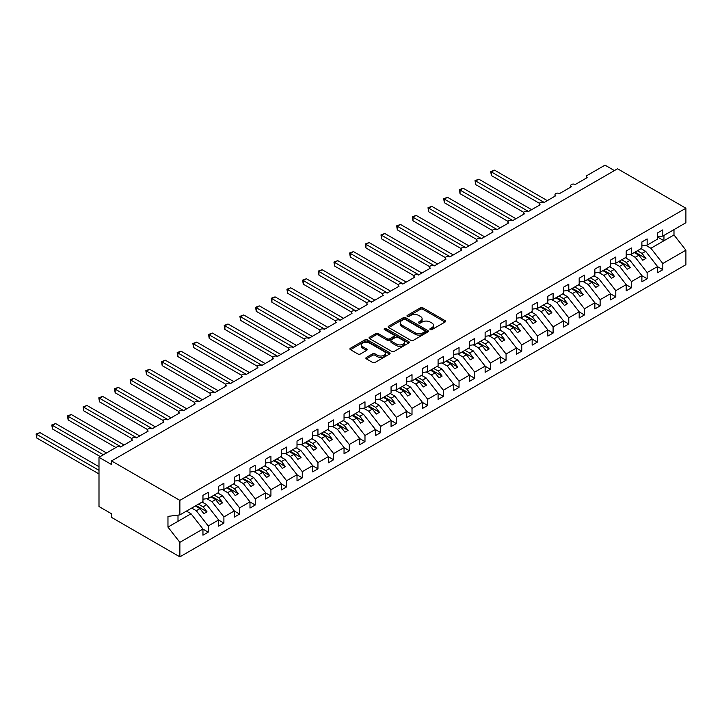 <?xml version="1.0" encoding="UTF-8"?>
<svg xmlns="http://www.w3.org/2000/svg" width="722" height="722" viewBox="0 0 722 722"><rect width="100%" height="100%" fill="white"/><g stroke="black" fill="none" stroke-linecap="round" stroke-linejoin="round"><path stroke-width="1.08" d="M430.231 329.593A1.218 0.704 0 0 0 431.955 329.593L445.032 322.048A1.742 1.002 0 0 0 445.537 321.335A1.742 1.002 0 0 0 445.032 320.622L422.875 307.834A1.742 1.002 0 0 0 420.412 307.834L407.334 315.388A1.218 0.704 0 0 0 406.973 315.884A1.218 0.704 0 0 0 407.334 316.38A1.218 0.704 0 0 0 409.058 316.38L410.746 315.406A5.568 3.213 0 0 1 418.625 315.406L420.475 316.471A5.568 3.213 0 0 1 422.108 318.745A5.568 3.213 0 0 1 420.475 321.019L418.778 321.994A1.218 0.704 0 0 0 418.426 322.49A1.218 0.704 0 0 0 418.778 322.987A1.218 0.704 0 0 0 420.502 322.987L422.199 322.012A5.568 3.213 0 0 1 430.077 322.012L431.918 323.077A5.568 3.213 0 0 1 433.552 325.351A5.568 3.213 0 0 1 431.918 327.626L430.231 328.6A1.218 0.704 0 0 0 429.87 329.097A1.218 0.704 0 0 0 430.231 329.593L430.231 328.6M366.37 357.435A1.742 1.002 0 0 0 365.864 358.148A1.742 1.002 0 0 0 366.37 358.861L372.588 362.453A1.742 1.002 0 0 0 375.052 362.453L389.573 354.06A1.742 1.002 0 0 0 390.088 353.356A1.742 1.002 0 0 0 389.573 352.643L367.417 339.845A1.742 1.002 0 0 0 364.953 339.845L350.432 348.239A1.742 1.002 0 0 0 349.917 348.943A1.742 1.002 0 0 0 350.432 349.656L357.941 353.988A1.742 1.002 0 0 0 360.404 353.988L366.623 350.405A1.742 1.002 0 0 0 367.128 349.692A1.742 1.002 0 0 0 366.623 348.979L362.895 346.831A4.657 2.689 0 0 1 361.532 344.926A4.657 2.689 0 0 1 364.402 342.445A4.657 2.689 0 0 1 369.483 343.031L384.068 351.452A4.657 2.689 0 0 1 385.431 353.356A4.657 2.689 0 0 1 382.561 355.838A4.657 2.689 0 0 1 377.48 355.251L375.052 353.852A1.742 1.002 0 0 0 372.588 353.852L366.37 357.435L366.37 358.861M657.562 236.726L662.823 236.067L685.9 222.746L685.9 208.225L617.554 168.767L111.531 460.916L111.531 464.535L98.995 457.297L116.865 446.981A2.662 1.534 0 0 1 120.628 446.981L132.541 440.104A2.662 1.534 0 0 1 131.756 439.012A2.662 1.534 0 0 1 133.399 437.595A2.662 1.534 0 0 1 136.305 437.929L148.218 431.052A2.662 1.534 0 0 1 147.432 429.96A2.662 1.534 0 0 1 149.075 428.543A2.662 1.534 0 0 1 151.972 428.877L163.894 422A2.662 1.534 0 0 1 163.109 420.917A2.662 1.534 0 0 1 164.751 419.491A2.662 1.534 0 0 1 167.648 419.825L179.561 412.948A2.662 1.534 0 0 1 178.785 411.865A2.662 1.534 0 0 1 180.428 410.448A2.662 1.534 0 0 1 183.325 410.773L195.238 403.896A2.662 1.534 0 0 1 194.462 402.813A2.662 1.534 0 0 1 196.104 401.396A2.662 1.534 0 0 1 199.001 401.73L210.914 394.853A2.662 1.534 0 0 1 210.138 393.761A2.662 1.534 0 0 1 211.781 392.344A2.662 1.534 0 0 1 214.678 392.678L226.591 385.801A2.662 1.534 0 0 1 225.815 384.709A2.662 1.534 0 0 1 227.457 383.292A2.662 1.534 0 0 1 230.354 383.626L242.267 376.749A2.662 1.534 0 0 1 241.491 375.666A2.662 1.534 0 0 1 243.133 374.24A2.662 1.534 0 0 1 246.031 374.574L257.944 367.697A2.662 1.534 0 0 1 257.167 366.614A2.662 1.534 0 0 1 258.81 365.188A2.662 1.534 0 0 1 261.707 365.522L273.62 358.644A2.662 1.534 0 0 1 272.844 357.561A2.662 1.534 0 0 1 274.486 356.145A2.662 1.534 0 0 1 277.383 356.478L289.296 349.592A2.662 1.534 0 0 1 288.52 348.509A2.662 1.534 0 0 1 290.163 347.092A2.662 1.534 0 0 1 293.06 347.426L304.973 340.549A2.662 1.534 0 0 1 304.197 339.457A2.662 1.534 0 0 1 305.839 338.04A2.662 1.534 0 0 1 308.736 338.374L320.649 331.497A2.662 1.534 0 0 1 319.873 330.405A2.662 1.534 0 0 1 321.516 328.988A2.662 1.534 0 0 1 324.413 329.322L336.326 322.445A2.662 1.534 0 0 1 335.55 321.362A2.662 1.534 0 0 1 337.192 319.936A2.662 1.534 0 0 1 340.089 320.27L352.002 313.393A2.662 1.534 0 0 1 351.226 312.31A2.662 1.534 0 0 1 352.868 310.893A2.662 1.534 0 0 1 355.765 311.218L367.678 304.341A2.662 1.534 0 0 1 366.902 303.258A2.662 1.534 0 0 1 368.545 301.841A2.662 1.534 0 0 1 371.442 302.175L383.355 295.289A2.662 1.534 0 0 1 382.579 294.206A2.662 1.534 0 0 1 384.212 292.789A2.662 1.534 0 0 1 387.118 293.123L399.031 286.246A2.662 1.534 0 0 1 398.246 285.154A2.662 1.534 0 0 1 399.889 283.737A2.662 1.534 0 0 1 402.795 284.071L414.708 277.194A2.662 1.534 0 0 1 413.923 276.111A2.662 1.534 0 0 1 415.565 274.685A2.662 1.534 0 0 1 418.471 275.019L430.384 268.142A2.662 1.534 0 0 1 429.599 267.059A2.662 1.534 0 0 1 431.242 265.633A2.662 1.534 0 0 1 434.148 265.967L446.061 259.09A2.662 1.534 0 0 1 445.275 258.007A2.662 1.534 0 0 1 446.918 256.59A2.662 1.534 0 0 1 449.824 256.924L461.737 250.038A2.662 1.534 0 0 1 460.952 248.955A2.662 1.534 0 0 1 462.594 247.538A2.662 1.534 0 0 1 465.491 247.872L477.413 240.995A2.662 1.534 0 0 1 476.628 239.903A2.662 1.534 0 0 1 478.271 238.486A2.662 1.534 0 0 1 481.168 238.82L493.09 231.942A2.662 1.534 0 0 1 492.305 230.85A2.662 1.534 0 0 1 493.947 229.434A2.662 1.534 0 0 1 496.844 229.767L508.757 222.89A2.662 1.534 0 0 1 507.981 221.807A2.662 1.534 0 0 1 509.624 220.381A2.662 1.534 0 0 1 512.521 220.715L524.434 213.838A2.662 1.534 0 0 1 523.658 212.755A2.662 1.534 0 0 1 525.3 211.338A2.662 1.534 0 0 1 528.197 211.663L540.11 204.786A2.662 1.534 0 0 1 539.334 203.703A2.662 1.534 0 0 1 540.977 202.286A2.662 1.534 0 0 1 543.874 202.62L555.787 195.734A2.662 1.534 0 0 1 555.01 194.651A2.662 1.534 0 0 1 556.653 193.234A2.662 1.534 0 0 1 559.55 193.568L571.463 186.691A2.662 1.534 0 0 1 570.687 185.599A2.662 1.534 0 0 1 572.329 184.182A2.662 1.534 0 0 1 575.226 184.516L587.139 177.639A2.662 1.534 180 0 1 586.363 176.556A2.662 1.534 180 0 1 587.139 175.464L605.009 165.148L614.422 170.582M685.9 208.225L179.877 500.373L111.531 460.916M410.872 340.351A1.742 1.002 0 0 0 413.336 340.351L427.857 331.958A1.742 1.002 0 0 0 428.372 331.254A1.742 1.002 0 0 0 427.857 330.541L405.701 317.743A1.742 1.002 0 0 0 403.237 317.743L388.716 326.136A1.742 1.002 0 0 0 388.201 326.84A1.742 1.002 0 0 0 388.716 327.553L410.872 340.351M384.952 329.864A1.218 0.704 0 0 1 386.189 330.035L386.189 328.582L408.715 341.587A1.742 1.002 0 0 1 409.23 342.3A1.742 1.002 0 0 1 408.715 343.013L394.194 351.397A1.742 1.002 0 0 1 391.73 351.397L369.574 338.609L375.792 335.044L375.792 333.591L369.574 337.183A1.742 1.002 0 0 0 369.059 337.896A1.742 1.002 0 0 0 369.574 338.609L369.574 337.183M375.792 335.044A1.742 1.002 0 0 1 378.256 335.044L378.256 333.591A1.742 1.002 0 0 0 375.792 333.591M378.256 333.591L387.236 338.78A1.742 1.002 0 0 0 389.7 338.78L393.824 336.398A1.742 1.002 0 0 0 394.329 335.694A1.742 1.002 0 0 0 393.824 334.981L384.465 329.584A1.218 0.704 0 0 1 384.113 329.079A1.218 0.704 0 0 1 384.862 328.429A1.218 0.704 0 0 1 386.189 328.582M179.877 500.373L179.877 514.894L202.954 501.573L202.954 495.382L208.225 492.341L208.225 498.532L202.954 499.191M208.225 498.532L218.631 492.521L218.631 486.33L223.901 483.289L223.901 489.48L218.631 490.139M223.901 489.48L234.307 483.469L234.307 477.278L239.578 474.237L239.578 480.428L234.307 481.087M239.578 480.428L249.983 474.417L249.983 468.226L255.245 465.185L255.245 471.376L249.983 472.035M255.245 471.376L265.66 465.365L265.66 459.183L270.921 456.142L270.921 462.333L265.66 462.982M270.921 462.333L281.336 456.322L281.336 450.131L286.598 447.089L286.598 453.281L281.336 453.93M286.598 453.281L297.013 447.27L297.013 441.079L302.274 438.037L302.274 444.229L297.013 444.887M302.274 444.229L312.689 438.218L312.689 432.027L317.951 428.985L317.951 435.176L312.689 435.835M317.951 435.176L328.366 429.166L328.366 422.975L333.627 419.933L333.627 426.124L328.366 426.783M333.627 426.124L344.042 420.114L344.042 413.923L349.304 410.89L349.304 417.072L344.042 417.731M349.304 417.072L359.718 411.071L359.718 404.88L364.98 401.838L364.98 408.029L359.718 408.679M364.98 408.029L375.386 402.019L375.386 395.827L380.656 392.786L380.656 398.977L375.386 399.636M380.656 398.977L391.062 392.967L391.062 386.775L396.333 383.734L396.333 389.925L391.062 390.584M396.333 389.925L406.739 383.914L406.739 377.723L412.009 374.682L412.009 380.873L406.739 381.532M412.009 380.873L422.415 374.862L422.415 368.671L427.686 365.63L427.686 371.821L422.415 372.48M427.686 371.821L438.092 365.81L438.092 359.628L443.362 356.587L443.362 362.778L438.092 363.428M443.362 362.778L453.768 356.767L453.768 350.576L459.039 347.535L459.039 353.726L453.768 354.376M459.039 353.726L469.444 347.715L469.444 341.524L474.715 338.483L474.715 344.674L469.444 345.333M474.715 344.674L485.121 338.663L485.121 332.472L490.391 329.431L490.391 335.622L485.121 336.281M490.391 335.622L500.797 329.611L500.797 323.42L506.068 320.378L506.068 326.57L500.797 327.228M506.068 326.57L516.474 320.559L516.474 314.368L521.744 311.326L521.744 317.518L516.474 318.176M521.744 317.518L532.15 311.516L532.15 305.325L537.421 302.283L537.421 308.474L532.15 309.124M537.421 308.474L547.827 302.464L547.827 296.273L553.097 293.231L553.097 299.422L547.827 300.081M553.097 299.422L563.503 293.412L563.503 287.221L568.774 284.179L568.774 290.37L563.503 291.029M568.774 290.37L579.179 284.36L579.179 278.169L584.441 275.127L584.441 281.318L579.179 281.977M584.441 281.318L594.856 275.308L594.856 269.116L600.117 266.075L600.117 272.266L594.856 272.925M600.117 272.266L610.532 266.256L610.532 260.073L615.794 257.032L615.794 263.223L610.532 263.873M615.794 263.223L626.209 257.212L626.209 251.021L631.47 247.98L631.47 254.171L626.209 254.821M631.47 254.171L641.885 248.16L641.885 241.969L647.147 238.928L647.147 245.119L641.885 245.778M202.954 529.118L208.225 532.159L208.225 525.968L218.631 519.966L206.718 504.723L202.106 502.061M191.7 508.071L196.312 510.734L208.225 525.968M218.631 520.075L223.901 523.116L223.901 516.925L234.307 510.914L222.394 495.671L217.782 493.009M206.826 498.703L211.988 501.682L223.901 516.925M234.307 511.023L239.578 514.064L239.578 507.873L249.983 501.862L238.07 486.619L233.459 483.957M222.502 489.651L227.656 492.63L239.578 507.873M249.983 501.971L255.245 505.012L255.245 498.821L265.66 492.81L253.747 477.567L249.135 474.905M238.179 480.599L243.332 483.578L255.245 498.821M265.66 492.918L270.921 495.96L270.921 489.769L281.336 483.758L269.423 468.515L264.812 465.861M253.855 471.556L259.008 474.525L270.921 489.769M281.336 483.866L286.598 486.908L286.598 480.717L297.013 474.706L285.1 459.472L280.488 456.809M269.532 462.504L274.685 465.482L286.598 480.717M297.013 474.814L302.274 477.856L302.274 471.665L312.689 465.663L300.776 450.42L296.164 447.757M285.208 453.452L290.361 456.43L302.274 471.665M312.689 465.771L317.951 468.813L317.951 462.622L328.366 456.611L316.453 441.368L311.841 438.705M300.884 444.4L306.038 447.378L317.951 462.622M328.366 456.719L333.627 459.761L333.627 453.569L344.042 447.559L332.12 432.316L327.517 429.653M316.561 435.348L321.714 438.326L333.627 453.569M344.042 447.667L349.304 450.708L349.304 444.517L359.718 438.507L347.796 423.263L343.194 420.61M332.237 426.296L337.391 429.274L349.304 444.517M359.718 438.615L364.98 441.656L364.98 435.465L375.386 429.455L363.473 414.22L358.87 411.558M347.914 417.253L353.067 420.222L364.98 435.465M375.386 429.563L380.656 432.604L380.656 426.413L391.062 420.412L379.149 405.168L374.547 402.506M363.59 408.201L368.743 411.179L380.656 426.413M391.062 420.52L396.333 423.561L396.333 417.37L406.739 411.359L394.826 396.116L390.223 393.454M379.267 399.149L384.42 402.127L396.333 417.37M406.739 411.468L412.009 414.509L412.009 408.318L422.415 402.307L410.502 387.064L405.899 384.402M394.943 390.097L400.096 393.075L412.009 408.318M422.415 402.416L427.686 405.457L427.686 399.266L438.092 393.255L426.179 378.012L421.576 375.35M410.619 381.045L415.773 384.023L427.686 399.266M438.092 393.364L443.362 396.405L443.362 390.214L453.768 384.203L441.855 368.96L437.243 366.307M426.296 372.001L431.449 374.971L443.362 390.214M453.768 384.312L459.039 387.353L459.039 381.162L469.444 375.151L457.531 359.917L452.92 357.255M441.972 362.949L447.126 365.928L459.039 381.162M469.444 375.26L474.715 378.301L474.715 372.11L485.121 366.108L473.208 350.865L468.596 348.203M457.649 353.897L462.802 356.876L474.715 372.11M485.121 366.216L490.391 369.258L490.391 363.067L500.797 357.056L488.884 341.813L484.272 339.15M473.316 344.845L478.478 347.823L490.391 363.067M500.797 357.164L506.068 360.206L506.068 354.015L516.474 348.004L504.561 332.761L499.949 330.098M488.993 335.793L494.155 338.771L506.068 354.015M516.474 348.112L521.744 351.154L521.744 344.963L532.15 338.952L520.237 323.709L515.625 321.055M504.669 326.741L509.831 329.719L521.744 344.963M532.15 339.06L537.421 342.102L537.421 335.91L547.827 329.9L535.914 314.666L531.302 312.003M520.345 317.698L525.508 320.667L537.421 335.91M547.827 330.008L553.097 333.05L553.097 326.858L563.503 320.857L551.59 305.614L546.978 302.951M536.022 308.646L541.175 311.624L553.097 326.858M563.503 320.965L568.774 324.007L568.774 317.815L579.179 311.805L567.266 296.562L562.655 293.899M551.698 299.594L556.852 302.572L568.774 317.815M579.179 311.913L584.441 314.954L584.441 308.763L594.856 302.753L582.943 287.509L578.331 284.847M567.375 290.542L572.528 293.52L584.441 308.763M594.856 302.861L600.117 305.902L600.117 299.711L610.532 293.701L598.619 278.457L594.007 275.795M583.051 281.49L588.204 284.468L600.117 299.711M610.532 293.809L615.794 296.85L615.794 290.659L626.209 284.648L614.296 269.405L609.684 266.752M598.728 272.447L603.881 275.416L615.794 290.659M626.209 284.757L631.47 287.798L631.47 281.607L641.885 275.596L629.972 260.362L625.36 257.7M614.404 263.395L619.557 266.373L631.47 281.607M641.885 275.705L647.147 278.746L647.147 272.555L657.562 266.553L657.562 272.745L662.823 269.703L662.823 263.512L685.9 250.182L685.9 264.703L179.877 556.852L111.531 517.394L111.531 513.775L98.995 506.528L98.995 457.297M630.08 254.343L635.234 257.321L647.147 272.555M662.823 236.067L662.823 229.876L657.562 232.917L657.562 239.108L647.147 245.119M657.562 266.662L662.823 269.703M645.757 245.29L650.91 248.269L662.823 263.512M179.877 514.894L167.964 516.374L167.964 527.096L191.041 513.775L186.429 511.113M191.041 513.775L202.954 529.009L202.954 535.201L208.225 532.159M223.901 523.116L218.631 526.148L218.631 519.966M239.578 514.064L234.307 517.105L234.307 510.914M255.245 505.012L249.983 508.053L249.983 501.862M270.921 495.96L265.66 499.001L265.66 492.81M286.598 486.908L281.336 489.949L281.336 483.758M302.274 477.856L297.013 480.897L297.013 474.706M317.951 468.813L312.689 471.854L312.689 465.663M333.627 459.761L328.366 462.802L328.366 456.611M349.304 450.708L344.042 453.75L344.042 447.559M364.98 441.656L359.718 444.698L359.718 438.507M380.656 432.604L375.386 435.646L375.386 429.455M396.333 423.561L391.062 426.594L391.062 420.412M412.009 414.509L406.739 417.551L406.739 411.359M427.686 405.457L422.415 408.499L422.415 402.307M443.362 396.405L438.092 399.447L438.092 393.255M459.039 387.353L453.768 390.394L453.768 384.203M474.715 378.301L469.444 381.342L469.444 375.151M490.391 369.258L485.121 372.299L485.121 366.108M506.068 360.206L500.797 363.247L500.797 357.056M521.744 351.154L516.474 354.195L516.474 348.004M537.421 342.102L532.15 345.143L532.15 338.952M553.097 333.05L547.827 336.091L547.827 329.9M568.774 324.007L563.503 327.039L563.503 320.857M584.441 314.954L579.179 317.996L579.179 311.805M600.117 305.902L594.856 308.944L594.856 302.753M615.794 296.85L610.532 299.892L610.532 293.701M631.47 287.798L626.209 290.84L626.209 284.648M647.147 278.746L641.885 281.788L641.885 275.596M167.964 527.096L179.877 542.339L202.954 529.009M179.877 542.339L179.877 556.852M196.312 510.734L199.949 508.631L203.866 513.649L206.997 511.835L203.081 506.817L206.718 504.723M195.337 505.969L199.949 508.631M198.469 504.164L203.081 506.817M211.988 501.682L215.616 499.579L219.542 504.597L222.674 502.783L218.757 497.774L222.394 495.671M211.014 496.916L215.616 499.579M214.145 495.111L218.757 497.774M227.656 492.63L231.293 490.527L235.219 495.545L238.35 493.731L234.433 488.722L238.07 486.619M226.69 487.873L231.293 490.527M229.822 486.059L234.433 488.722M243.332 483.578L246.969 481.484L250.895 486.493L254.027 484.688L250.11 479.67L253.747 477.567M242.366 478.821L246.969 481.484M245.498 477.007L250.11 479.67M259.008 474.525L262.646 472.432L266.571 477.441L269.703 475.636L265.786 470.618L269.423 468.515M258.043 469.769L262.646 472.432M261.174 467.955L265.786 470.618M274.685 465.482L278.322 463.38L282.248 468.397L285.38 466.583L281.463 461.566L285.1 459.472M273.719 460.717L278.322 463.38M276.851 458.903L281.463 461.566M290.361 456.43L293.998 454.328L297.924 459.345L301.056 457.531L297.139 452.523L300.776 450.42M289.396 451.665L293.998 454.328M292.527 449.86L297.139 452.523M306.038 447.378L309.675 445.275L313.592 450.293L316.732 448.479L312.816 443.47L316.453 441.368M305.063 442.613L309.675 445.275M308.204 440.808L312.816 443.47M321.714 438.326L325.351 436.223L329.268 441.241L332.409 439.427L328.492 434.418L332.12 432.316M320.739 433.57L325.351 436.223M323.88 431.756L328.492 434.418M337.391 429.274L341.028 427.18L344.945 432.189L348.085 430.384L344.159 425.366L347.796 423.263M336.416 424.518L341.028 427.18M339.557 422.704L344.159 425.366M353.067 420.222L356.704 418.128L360.621 423.137L363.762 421.332L359.836 416.314L363.473 414.22M352.092 415.466L356.704 418.128M355.233 413.652L359.836 416.314M368.743 411.179L372.381 409.076L376.297 414.094L379.438 412.28L375.512 407.262L379.149 405.168M367.769 406.414L372.381 409.076M370.909 404.609L375.512 407.262M384.42 402.127L388.057 400.024L391.974 405.042L395.115 403.228L391.189 398.219L394.826 396.116M383.445 397.362L388.057 400.024M386.586 395.557L391.189 398.219M400.096 393.075L403.733 390.972L407.65 395.99L410.791 394.176L406.865 389.167L410.502 387.064M399.122 388.31L403.733 390.972M402.262 386.505L406.865 389.167M415.773 384.023L419.41 381.929L423.327 386.938L426.467 385.133L422.541 380.115L426.179 378.012M414.798 379.267L419.41 381.929M417.939 377.453L422.541 380.115M431.449 374.971L435.086 372.877L439.003 377.886L442.135 376.081L438.218 371.063L441.855 368.96M430.474 370.215L435.086 372.877M433.606 368.4L438.218 371.063M447.126 365.928L450.763 363.825L454.68 368.834L457.811 367.029L453.894 362.011L457.531 359.917M446.151 361.162L450.763 363.825M449.283 359.348L453.894 362.011M462.802 356.876L466.439 354.773L470.356 359.791L473.488 357.977L469.571 352.968L473.208 350.865M461.827 352.11L466.439 354.773M464.959 350.305L469.571 352.968M478.478 347.823L482.115 345.721L486.032 350.739L489.164 348.925L485.247 343.916L488.884 341.813M477.504 343.058L482.115 345.721M480.635 341.253L485.247 343.916M494.155 338.771L497.792 336.669L501.709 341.687L504.84 339.872L500.924 334.864L504.561 332.761M493.18 334.015L497.792 336.669M496.312 332.201L500.924 334.864M509.831 329.719L513.468 327.626L517.385 332.634L520.517 330.829L516.6 325.812L520.237 323.709M508.857 324.963L513.468 327.626M511.988 323.149L516.6 325.812M525.508 320.667L529.136 318.573L533.062 323.582L536.193 321.777L532.276 316.759L535.914 314.666M524.533 315.911L529.136 318.573M527.665 314.097L532.276 316.759M541.175 311.624L544.812 309.521L548.738 314.539L551.87 312.725L547.953 307.707L551.59 305.614M540.209 306.859L544.812 309.521M543.341 305.054L547.953 307.707M556.852 302.572L560.489 300.469L564.414 305.487L567.546 303.673L563.629 298.664L567.266 296.562M555.886 297.807L560.489 300.469M559.018 296.002L563.629 298.664M572.528 293.52L576.165 291.417L580.091 296.435L583.223 294.621L579.306 289.612L582.943 287.509M571.562 288.755L576.165 291.417M574.694 286.95L579.306 289.612M588.204 284.468L591.841 282.374L595.767 287.383L598.899 285.578L594.982 280.56L598.619 278.457M587.239 279.712L591.841 282.374M590.37 277.898L594.982 280.56M603.881 275.416L607.518 273.322L611.444 278.331L614.575 276.526L610.659 271.508L614.296 269.405M602.915 270.66L607.518 273.322M606.047 268.846L610.659 271.508M619.557 266.373L623.194 264.27L627.12 269.279L630.252 267.474L626.335 262.456L629.972 260.362M618.592 261.608L623.194 264.27M621.723 259.794L626.335 262.456M635.234 257.321L638.871 255.218L642.788 260.236L645.928 258.422L642.011 253.404L645.649 251.31L657.562 266.553M634.259 252.556L638.871 255.218M637.4 250.751L642.011 253.404M645.649 251.31L641.037 248.648M650.91 248.269L673.987 234.948L685.9 250.182M657.562 237.042L663.951 240.742L663.951 235.417M673.987 229.623L673.987 234.948M178 521.302L178 515.129M635.017 252.122L645.928 258.422M619.341 261.174L630.252 267.474M603.664 270.227L614.575 276.526M587.988 279.279L598.899 285.578M572.311 288.322L583.223 294.621M556.635 297.374L567.546 303.673M540.958 306.426L551.87 312.725M525.282 315.478L536.193 321.777M509.606 324.53L520.517 330.829M493.929 333.573L504.84 339.872M478.253 342.625L489.164 348.925M462.576 351.677L473.488 357.977M446.9 360.729L457.811 367.029M431.224 369.781L442.135 376.081M415.556 378.833L426.467 385.133M399.88 387.876L410.791 394.176M384.203 396.929L395.115 403.228M368.527 405.981L379.438 412.28M352.85 415.033L363.762 421.332M337.174 424.085L348.085 430.384M321.498 433.128L332.409 439.427M305.821 442.18L316.732 448.479M290.145 451.232L301.056 457.531M274.468 460.284L285.38 466.583M258.792 469.336L269.703 475.636M243.115 478.388L254.027 484.688M227.439 487.431L238.35 493.731M211.763 496.483L222.674 502.783M196.086 505.535L206.997 511.835M430.718 329.773L431.918 329.07A5.568 3.213 0 0 0 433.552 326.795L433.552 325.351M422.108 318.745L422.108 320.189A5.568 3.213 0 0 1 420.475 322.463L419.265 323.158M445.032 320.622L445.032 322.048L422.875 309.278A1.742 1.002 0 0 0 420.412 309.278L407.822 316.552M427.839 331.976L405.701 319.196A1.742 1.002 0 0 0 403.237 319.196L388.734 327.571M424.78 331.75A1.218 0.704 0 0 0 425.141 331.254A1.218 0.704 0 0 0 424.78 330.748L405.331 319.521A1.218 0.704 0 0 0 403.607 319.521L401.82 320.55A5.568 3.213 0 0 0 400.196 322.824A5.568 3.213 0 0 0 401.82 325.099L415.123 332.779A5.568 3.213 0 0 0 422.993 332.779L424.78 331.75L424.78 333.194A1.218 0.704 0 0 0 425.141 332.698L425.141 331.254M400.196 322.824L400.196 324.277A5.568 3.213 0 0 0 401.82 326.552L401.82 325.099M424.78 333.194L422.993 334.223A5.568 3.213 0 0 1 415.123 334.223L401.82 326.552M378.256 335.044L387.236 340.233A1.742 1.002 0 0 0 389.7 340.233L393.824 337.851A1.742 1.002 0 0 0 394.329 337.138L394.329 335.694M386.189 330.035L408.697 343.022M396.558 344.168A4.657 2.689 0 0 0 401.64 344.746A4.657 2.689 0 0 0 404.51 342.264A4.657 2.689 0 0 0 403.147 340.369L398.012 337.4A1.742 1.002 0 0 0 395.548 337.4L391.423 339.782A1.742 1.002 0 0 0 390.909 340.486A1.742 1.002 0 0 0 391.423 341.199L396.558 344.168L396.558 345.612A4.657 2.689 0 0 0 401.64 346.199A4.657 2.689 0 0 0 404.51 343.717L404.51 342.264M390.909 340.486L390.909 341.939A1.742 1.002 0 0 0 391.423 342.643L391.423 341.199M396.558 345.612L391.423 342.643M385.431 353.356L385.431 354.8A4.657 2.689 0 0 1 382.561 357.282A4.657 2.689 0 0 1 377.48 356.704L375.052 355.296A1.742 1.002 0 0 0 372.588 355.296L366.397 358.87M361.532 344.926L361.532 346.38A4.657 2.689 0 0 0 362.895 348.284L362.895 346.831M366.595 350.414L362.895 348.284M389.555 354.078L367.417 341.298A1.742 1.002 0 0 0 364.953 341.298L350.459 349.674L350.432 348.239M490.707 171.556L491.393 171.953L491.393 175.572L490.707 171.556L494.525 170.148L491.393 171.953L544.189 202.44M491.393 175.572L539.424 203.306M494.525 170.148L547.321 200.626M475.031 180.608L475.717 181.005L475.717 184.624L475.031 180.608L478.848 179.191L475.717 181.005L528.513 211.483M475.717 184.624L523.748 212.358M478.848 179.191L531.645 209.678M459.354 189.66L460.04 190.057L460.04 193.676L459.354 189.66L463.172 188.243L460.04 190.057L512.837 220.535M460.04 193.676L508.071 221.41M463.172 188.243L515.968 218.73M443.678 198.712L444.364 199.11L444.364 202.729L443.678 198.712L447.496 197.296L444.364 199.11L497.16 229.587M444.364 202.729L492.395 230.453M447.496 197.296L500.292 227.773M428.002 207.755L428.688 208.153L428.688 211.781L428.002 207.755L431.828 206.348L428.688 208.153L481.484 238.639M428.688 211.781L476.719 239.505M431.828 206.348L484.615 236.825M412.325 216.808L413.011 217.205L413.011 220.824L412.325 216.808L416.152 215.4L413.011 217.205L465.807 247.691M413.011 220.824L461.042 248.558M416.152 215.4L468.948 245.877M396.649 225.86L397.335 226.257L397.335 229.876L396.649 225.86L400.475 224.443L397.335 226.257L450.131 256.743M397.335 229.876L445.366 257.61M400.475 224.443L453.272 254.929M380.972 234.912L381.658 235.309L381.658 238.928L380.972 234.912L384.799 233.495L381.658 235.309L434.454 265.786M381.658 238.928L429.689 266.662M384.799 233.495L437.595 263.981M365.296 243.964L365.982 244.361L365.982 247.98L365.296 243.964L369.123 242.547L365.982 244.361L418.778 274.838M365.982 247.98L414.013 275.714M369.123 242.547L421.919 273.033M349.619 253.007L350.305 253.413L350.305 257.032L349.619 253.007L353.446 251.599L350.305 253.413L403.102 283.89M350.305 257.032L398.336 284.757M353.446 251.599L406.242 282.076M333.943 262.059L334.629 262.456L334.629 266.075L333.943 262.059L337.77 260.651L334.629 262.456L387.425 292.942M334.629 266.075L382.669 293.809M337.77 260.651L390.566 291.128M318.267 271.111L318.953 271.508L318.953 275.127L318.267 271.111L322.093 269.703L318.953 271.508L371.749 301.995M318.953 275.127L366.993 302.861M322.093 269.703L374.889 300.181M302.59 280.163L303.285 280.56L303.285 284.179L302.59 280.163L306.417 278.746L303.285 280.56L356.081 311.038M303.285 284.179L351.316 311.913M306.417 278.746L359.213 309.233M286.914 289.215L287.609 289.612L287.609 293.231L286.914 289.215L290.74 287.798L287.609 289.612L340.405 320.09M287.609 293.231L335.64 320.965M290.74 287.798L343.537 318.285M271.237 298.267L271.932 298.664L271.932 302.283L271.237 298.267L275.064 296.85L271.932 298.664L324.729 329.142M271.932 302.283L319.963 330.008M275.064 296.85L327.86 327.337M255.561 307.31L256.256 307.707L256.256 311.335L255.561 307.31L259.388 305.902L256.256 307.707L309.052 338.194M256.256 311.335L304.287 339.06M259.388 305.902L312.184 336.38M239.885 316.362L240.579 316.759L240.579 320.378L239.885 316.362L243.711 314.954L240.579 316.759L293.376 347.246M240.579 320.378L288.61 348.112M243.711 314.954L296.507 345.432M224.208 325.414L224.903 325.812L224.903 329.431L224.208 325.414L228.035 323.998L224.903 325.812L277.699 356.298M224.903 329.431L272.934 357.164M228.035 323.998L280.831 354.484M208.532 334.466L209.227 334.864L209.227 338.483L208.532 334.466L212.358 333.05L209.227 334.864L262.023 365.341M209.227 338.483L257.258 366.216M212.358 333.05L265.154 363.536M192.864 343.519L193.55 343.916L193.55 347.535L192.864 343.519L196.682 342.102L193.55 343.916L246.346 374.393M193.55 347.535L241.581 375.269M196.682 342.102L249.478 372.588M177.188 352.562L177.874 352.968L177.874 356.587L177.188 352.562L181.005 351.154L177.874 352.968L230.67 383.445M177.874 356.587L225.905 384.312M181.005 351.154L233.802 381.631M161.511 361.614L162.197 362.011L162.197 365.63L161.511 361.614L165.329 360.206L162.197 362.011L214.994 392.497M162.197 365.63L210.228 393.364M165.329 360.206L218.125 390.683M145.835 370.666L146.521 371.063L146.521 374.682L145.835 370.666L149.653 369.258L146.521 371.063L199.317 401.549M146.521 374.682L194.552 402.416M149.653 369.258L202.449 399.735M130.159 379.718L130.844 380.115L130.844 383.734L130.159 379.718L133.976 378.301L130.844 380.115L183.641 410.592M130.844 383.734L178.875 411.468M133.976 378.301L186.772 408.787M114.482 388.77L115.168 389.167L115.168 392.786L114.482 388.77L118.3 387.353L115.168 389.167L167.964 419.644M115.168 392.786L163.199 420.52M118.3 387.353L171.096 417.839M98.806 397.822L99.492 398.219L99.492 401.838L98.806 397.822L102.632 396.405L99.492 398.219L152.288 428.697M99.492 401.838L147.523 429.563M102.632 396.405L155.429 426.892M83.129 406.865L83.815 407.262L83.815 410.89L83.129 406.865L86.956 405.457L83.815 407.262L136.611 437.749M83.815 410.89L131.846 438.615M86.956 405.457L139.752 435.935M67.453 415.917L68.139 416.314L68.139 419.933L67.453 415.917L71.279 414.509L68.139 416.314L120.935 446.801M68.139 419.933L115.917 447.523M71.279 414.509L124.076 444.987M51.776 424.969L52.462 425.366L52.462 428.985L51.776 424.969L55.603 423.561L52.462 425.366L103.381 454.761M52.462 428.985L100.241 456.575M55.603 423.561L106.513 452.956M36.1 434.021L36.786 434.418L36.786 438.037L36.1 434.021L39.927 432.604L36.786 434.418L98.995 470.329M36.786 438.037L98.995 473.948M39.927 432.604L98.995 466.71M431.918 329.07L431.918 327.626M418.778 322.987L418.778 321.994M420.475 322.463L420.475 321.019M407.334 316.38L407.334 315.388M420.412 309.278L420.412 307.834M422.875 309.278L422.875 307.834M388.716 327.553L388.716 326.136M403.237 319.196L403.237 317.743M405.701 319.196L405.701 317.743M427.857 331.958L427.857 330.541M415.123 334.223L415.123 332.779M422.993 334.223L422.993 332.779M387.236 340.233L387.236 338.78M389.7 340.233L389.7 338.78M393.824 337.851L393.824 336.398M408.715 343.013L408.715 341.587M372.588 355.296L372.588 353.852M375.052 355.296L375.052 353.852M377.48 356.704L377.48 355.251M366.623 350.405L366.623 348.979M364.953 341.298L364.953 339.845M367.417 341.298L367.417 339.845M389.573 354.06L389.573 352.643M570.687 187.142L570.687 185.599M586.363 178.09L586.363 176.556M555.01 196.185L555.01 194.651M539.334 205.238L539.334 203.703M523.658 214.29L523.658 212.755M507.981 223.342L507.981 221.807M492.305 232.394L492.305 230.85M476.628 241.437L476.628 239.903M460.952 250.489L460.952 248.955M445.275 259.541L445.275 258.007M429.599 268.593L429.599 267.059M413.923 277.645L413.923 276.111M398.246 286.697L398.246 285.154M382.579 295.74L382.579 294.206M366.902 304.792L366.902 303.258M351.226 313.844L351.226 312.31M335.55 322.896L335.55 321.362M319.873 331.949L319.873 330.405M304.197 340.992L304.197 339.457M288.52 350.044L288.52 348.509M272.844 359.096L272.844 357.561M257.167 368.148L257.167 366.614M241.491 377.2L241.491 375.666M225.815 386.252L225.815 384.709M210.138 395.295L210.138 393.761M194.462 404.347L194.462 402.813M178.785 413.399L178.785 411.865M163.109 422.451L163.109 420.917M147.432 431.503L147.432 429.96M131.756 440.546L131.756 439.012"/></g></svg>
